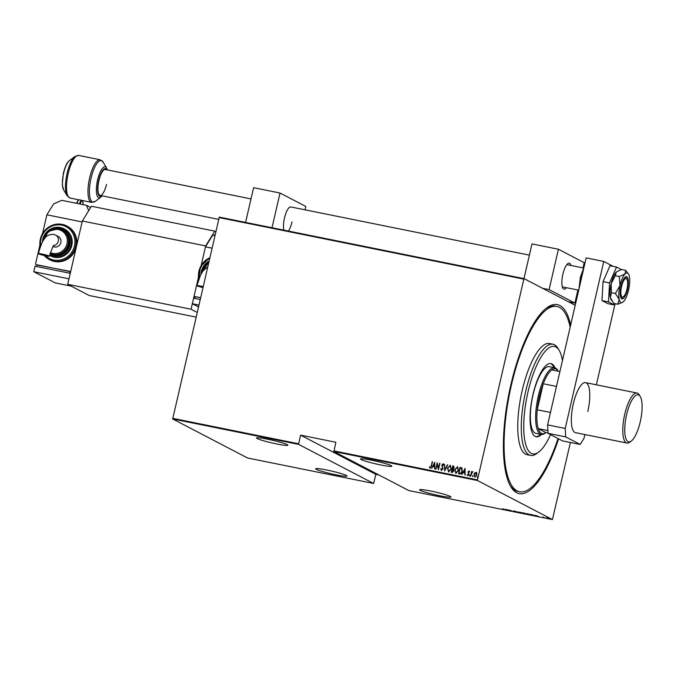 <?xml version="1.0" encoding="UTF-8"?>
<svg xmlns="http://www.w3.org/2000/svg" width="675" height="675" viewBox="0 0 675 675"><rect width="100%" height="100%" fill="white"/><g stroke="black" fill="none" stroke-linecap="round" stroke-linejoin="round"><path stroke-width="1.01" d="M558.596 438.843A96.398 29.81 -78.6 0 1 510.722 486.548A96.398 29.81 -78.6 0 1 510.857 384.826A96.398 29.81 -78.6 0 1 546.809 307.834A96.398 29.81 -78.6 0 1 570.653 325.046M558.031 438.548A94.508 29.227 -78.6 0 1 519.556 491.754A94.508 29.227 -78.6 0 1 512.73 379.578A94.508 29.227 -78.6 0 1 556.976 306.475L555.213 306.121A94.508 29.227 101.4 0 0 545.839 308.593M439.847 495.771A16.065 1.358 -167 0 0 450.934 497.002A16.065 1.358 -167 0 0 430.709 491.012A16.065 1.358 -167 0 0 419.622 489.772A16.065 1.358 -167 0 0 439.847 495.771M380.734 464.957A16.065 1.358 -167 0 0 391.821 466.197A16.065 1.358 -167 0 0 371.596 460.198A16.065 1.358 -167 0 0 360.509 458.966A16.065 1.358 -167 0 0 380.734 464.957M335.888 474.778A16.065 1.358 -167 0 0 346.975 476.01A16.065 1.358 -167 0 0 326.759 470.011A16.065 1.358 -167 0 0 315.672 468.779A16.065 1.358 -167 0 0 335.888 474.778M276.775 443.964A16.065 1.358 -167 0 0 287.862 445.196A16.065 1.358 -167 0 0 267.637 439.206A16.065 1.358 -167 0 0 256.551 437.974A16.065 1.358 -167 0 0 276.775 443.964M535.427 515.329L538.971 516.645L535.731 515.995L535.427 515.329M526.947 513.65L530.677 514.671L526.635 513.7M519.674 512.182L523.403 513.202L519.362 512.232M515.388 511.836L513.405 510.865L515.894 511.844M505.145 509.212L508.688 510.528L505.448 509.878L505.145 509.212M503.888 509.271L502.622 508.705L503.837 509.507M509.794 510.756L507.6 509.709L511.532 510.975L510.368 510.266L512.249 511.253L508.317 509.988L509.794 510.756M518.417 512.494L514.949 511.194L518.088 512.317L518.197 511.852L518.442 512.392M525.057 513.835L523.176 512.857L526.652 513.987L525.074 513.742M526.652 513.987L526.044 513.97M534.414 515.438L532.33 515.303L530.449 514.325L534.684 515.649M544.345 517.733L542.97 517.016L544.371 517.641M546.48 517.792L548.724 518.628L546.632 517.784M549.433 518.543L548.733 518.569M552.42 519.573L477.503 480.524L333.906 451.524L408.822 490.565L552.42 519.573L570.4 442.488M172.648 418.331L298.628 443.77L298.662 444.403L373.579 483.452L247.598 458.004L172.682 418.964L219.291 217.097L524.112 278.657L575.21 305.286M298.662 444.403L172.682 418.964M474.989 477.208L474.12 474.5L474.879 472.913L476.002 472.289L476.871 473.276L476.862 475.023L474.879 477.149L474.01 474.441L474.778 472.854L476.246 472.373M470.551 476.187L471.631 471.496L471.791 472.247L472.686 471.623L470.551 476.187M471.791 472.247L472.956 471.842M467.513 474.542L468.062 475.2L467.623 474.593L468.062 475.2L468.728 474.55L468.155 472.028L469.041 470.88L469.597 471.698L468.366 472.011L468.948 474.533L467.834 475.723L467.201 474.93L467.513 474.542L467.961 475.149L468.627 474.491L468.045 471.968L469.15 470.922M469.285 472.053L468.897 471.454M459.667 473.993L458.536 473.757L460.013 467.336L461.86 467.952L462.257 471.234C462.021 472.956 461.152 473.875 459.667 473.993M451.373 472.314L452.849 465.927L453.541 466.062L454.191 467.826L453.465 469.108L453.811 470.897L452.233 472.492L451.254 472.289L452.739 465.868L453.794 466.13M444.614 470.947L444.521 464.206L444.943 469.724L447.761 464.864L444.614 470.947M435.999 469.209L437.164 462.721L438.446 468.281L439.931 463.278L438.446 469.707L437.164 464.155L435.999 469.209M430.127 468.197L429.41 467.277L429.722 466.822L430.304 467.539L431.198 465.986L432.498 461.784L431.502 466.121L429.975 468.146M430.085 467.404L431.308 466.045L432.186 461.717M333.906 451.524L335.863 442.26L300.62 435.147L298.628 443.77M333.872 450.892L477.47 479.891L523.825 279.121L219.004 217.561M434.717 462.232L434.894 468.99L434.514 466.754L432.979 466.442L431.654 468.332L434.793 462.265M441.492 470.492L440.716 468.863L441.096 468.602L441.644 469.834L442.614 468.889L441.838 465.067L443.062 463.742L443.753 465.016L443.365 465.353L442.868 464.392L442.159 465.1L442.927 468.965L441.307 470.424M441.754 469.893L442.716 468.948L441.948 465.117L443.205 463.792M443.475 465.413L442.868 464.392M448.723 471.985L447.593 468.256L450.25 465.227L451.288 468.931L448.613 471.926L447.483 468.197L450.487 465.286M455.996 473.453L454.866 469.724L457.532 466.695L458.561 470.399L455.895 473.403L454.764 469.665L457.76 466.763M464.999 468.34L465.176 475.099L464.797 472.871L463.261 472.559L461.928 474.449L465.075 468.382M469.766 476.153L469.91 475.023L469.665 476.094M469.572 475.554L469.91 475.023L470.104 475.622M472.694 476.744L472.837 475.613L472.584 476.685M472.5 476.145L472.837 475.613L473.023 476.212M477.436 477.697L477.579 476.575L477.326 477.647M477.242 477.098L477.579 476.575L477.773 477.174M378.894 474.972L375.865 474.356L373.579 483.452M477.47 479.891L477.503 480.524M524.112 278.657L523.825 279.121M510.114 485.477A94.508 29.227 101.4 0 0 517.792 491.4L519.556 491.754M430.237 468.248L429.41 467.277M434.658 468.939L434.514 466.754M431.772 468.357L434.793 462.341M433.291 465.818L434.616 466.121L434.472 463.472L433.291 465.818L434.506 466.062L434.472 463.472M435.797 469.167L437.257 462.847M439.619 463.219L438.446 468.281M438.463 469.648L437.164 464.155M441.593 470.551L440.716 468.863M444.724 470.914L444.521 464.206M447.415 464.797L444.943 469.724M448.546 471.201L451.077 468.923L450.115 465.893M451.077 468.923L450.318 465.952M448.867 471.327L450.976 468.872M450.014 465.834L447.803 468.256L448.597 471.234M451.727 471.698L453.608 470.888L453.246 469.614L452.275 469.311L451.727 471.698L453.499 470.838L452.486 469.353M453.98 467.834L452.908 466.594L452.427 468.653L453.98 467.834L453.448 466.737M452.756 468.745L453.87 467.775M455.819 472.669L458.35 470.391L457.388 467.362M458.35 470.391L457.599 467.421M456.14 472.795L458.249 470.34M457.287 467.303L455.077 469.724L455.87 472.702M458.646 473.782L460.013 467.336M460.122 467.395L460.755 467.488M460.865 467.539L461.97 468.011M461.641 468.577L460.181 468.062L459 473.167L460.628 473.361L462.054 471.226L461.396 468.425M462.054 471.226L461.455 468.458M460.628 473.361L461.945 471.175M459 473.167L460.519 473.302M464.932 475.057L464.797 472.871M462.054 474.474L465.075 468.45M463.573 471.935L464.898 472.238L464.746 469.589L463.573 471.935L464.788 472.179L464.746 469.589M469.395 472.112L469.007 471.513L469.395 472.112M467.944 475.782L467.201 474.93M470.661 476.212L471.631 471.496M474.871 476.533L476.651 475.014L475.976 472.922M476.651 475.014L476.103 472.964M475.116 476.626L476.542 474.955M475.867 472.863L474.331 474.508L474.93 476.558M506.883 509.912L505.55 509.414L506.891 509.853M518.122 511.836L518.088 512.317M522.298 513.236L519.936 512.502L523.1 513.059M520.712 512.342L519.936 512.502M524.121 513.11L525.15 513.405L524.129 513.051M525.158 513.337L524.5 513.38M524.694 513.481L526.34 513.928L524.703 513.422M526.357 513.861L525.648 513.894M529.571 514.704L527.209 513.97L530.373 514.536M527.993 513.818L527.209 513.97M530.955 514.493L534.102 515.371L530.972 514.434M537.165 516.029L535.832 515.531L537.173 515.97M548.547 518.535L546.902 518.029L549.138 518.408M547.476 517.919L546.902 518.029M300.62 435.147L375.865 474.356M562.452 360.568A54.818 16.951 101.4 0 0 559.221 350.46A54.818 16.951 101.4 0 0 528.744 388.851A54.818 16.951 101.4 0 0 538.692 452.081A54.818 16.951 101.4 0 0 550.547 434.641M538.692 452.081L536.768 453.516A56.708 17.533 -78.6 0 1 530.567 455.406A56.708 17.533 -78.6 0 1 526.466 388.108A56.708 17.533 -78.6 0 1 553.019 344.242A56.708 17.533 -78.6 0 1 557.997 348.393L559.221 350.46M554.698 367.723L549.408 366.652A34.02 10.522 101.4 0 0 533.478 392.968A34.02 10.522 101.4 0 0 535.942 433.35L541.223 434.422A34.02 10.522 -78.6 0 1 538.287 396.031A34.02 10.522 -78.6 0 1 554.698 367.723A34.02 10.522 -78.6 0 1 557.685 370.212L558.267 371.208M554.951 367.782A37.336 11.543 101.4 0 0 550.943 363.589A37.336 11.543 101.4 0 0 533.469 392.462A37.336 11.543 101.4 0 0 536.161 436.776A37.336 11.543 101.4 0 0 541.485 434.464M535.731 436.657A37.336 11.543 101.4 0 0 540.591 434.295M556.976 306.475A94.508 29.227 -78.6 0 1 570.164 327.164M553.019 344.242L549.492 343.533A56.708 17.533 101.4 0 0 522.948 387.391A56.708 17.533 101.4 0 0 527.04 454.697L530.567 455.406M554.065 367.597A37.336 11.543 101.4 0 0 550.496 363.53M558.292 371.242A33.075 10.226 101.4 0 0 551.812 369.9A33.075 10.226 101.4 0 0 543.248 383.754A33.075 10.226 101.4 0 0 539.435 396.343A33.075 10.226 101.4 0 0 537.241 409.776A33.075 10.226 101.4 0 0 538.253 428.625L545.873 432.599L548.041 433.038M547.906 430.574L538.253 428.625A33.075 10.226 101.4 0 0 545.873 432.599L544.944 433.282A34.02 10.522 -78.6 0 1 541.223 434.422M556.478 386.429L543.248 383.754L537.241 409.776L550.471 412.45M551.812 369.9L559.913 371.537M621.051 286.116A11.34 3.51 101.4 0 0 622.029 298.907A11.34 3.51 101.4 0 0 627.497 289.474A11.34 3.51 101.4 0 0 626.518 276.674A11.34 3.51 101.4 0 0 621.051 286.116M615.414 293.507L619.186 299.388A15.12 4.674 101.4 0 0 622.645 302.307A15.12 4.674 101.4 0 0 623.489 301.632A15.12 4.674 101.4 0 0 628.568 290.031A15.12 4.674 101.4 0 0 629.353 276.202A15.12 4.674 101.4 0 0 628.4 273.788L625.59 270.312L621.557 269.502L616.883 271.637A15.12 4.674 101.4 0 0 616.798 271.696A15.12 4.674 101.4 0 0 616.25 272.177L615.296 275.738L619.329 276.548L619.971 285.55L615.414 293.507L611.39 292.688L611.162 283.77L615.296 275.738M625.59 270.312L625.058 273.957L619.329 276.548M628.4 273.788A15.12 4.674 101.4 0 0 625.058 273.957A15.12 4.674 101.4 0 0 619.971 285.55A15.12 4.674 101.4 0 0 619.186 299.388L617.76 304.223L613.727 303.404L610.377 297.608L611.39 292.688M617.76 304.223L622.645 302.307M616.25 272.177A15.12 4.674 -78.6 0 0 611.162 283.77A15.12 4.674 101.4 0 0 610.377 297.608A15.12 4.674 101.4 0 0 611.137 299.734L611.542 300.409M621.371 269.561L616.537 267.047L609.567 282.943L608.487 301.911L614.385 304.982L614.967 303.657M614.385 304.982L607.863 303.666L601.973 300.594L603.045 281.627L610.023 265.731L616.537 267.047M609.567 282.943L603.045 281.627M608.487 301.911L601.973 300.594M587.807 411.438A25.515 7.889 101.4 0 0 585.605 382.641A25.515 7.889 101.4 0 0 573.303 403.869A25.515 7.889 101.4 0 0 575.505 432.667L626.957 443.053A25.515 7.889 -78.6 0 1 623.675 419.757A25.515 7.889 -78.6 0 1 637.057 393.036A25.515 7.889 -78.6 0 1 639.301 394.9L640.28 396.554A24.005 7.425 101.4 0 0 625.582 419.943A24.005 7.425 101.4 0 0 631.285 441.062A24.005 7.425 101.4 0 0 641.25 416.711A24.005 7.425 101.4 0 0 640.28 396.554M613.237 266.38L603.771 261.444L565.22 428.448L565.675 436.902L580.188 444.471L584.027 438.244L584.879 434.557M596.362 384.817L615.094 303.683M565.675 436.902L548.058 433.35L562.562 440.91L580.188 444.471M548.058 433.35L547.602 424.887L565.22 428.448M603.771 261.444L586.153 257.884L547.602 424.887M42.255 254.078A5.67 0.481 13 0 1 49.393 256.196A5.67 0.481 13 0 1 45.478 255.757A5.67 0.481 13 0 1 38.34 253.64A5.67 0.481 13 0 1 42.255 254.078M53.468 245.692A5.67 5.375 117.5 0 0 55.628 235.102L58.177 236.436A5.67 5.375 117.5 0 1 60.843 242.528A5.67 5.375 117.5 0 1 52.945 246.493M50.085 253.53L50.515 253.758A13.23 12.53 -62.5 0 0 53.671 254.872A13.23 12.53 -62.5 0 0 68.462 246.206A13.23 12.53 -62.5 0 0 62.75 230.293L61.94 229.871A13.23 12.53 117.5 0 1 67.66 245.784A13.23 12.53 117.5 0 1 52.861 254.45A13.23 12.53 117.5 0 1 50.085 253.522M54.321 257.268A15.12 14.327 -62.5 0 0 71.229 247.362A15.12 14.327 -62.5 0 0 64.699 229.171L63.889 228.757A15.12 14.327 117.5 0 1 70.419 246.94A15.12 14.327 117.5 0 1 53.511 256.846A15.12 14.327 117.5 0 1 49.916 255.572A15.12 14.327 117.5 0 1 49.587 255.395L50.718 255.994A15.12 14.327 -62.5 0 0 54.321 257.268M44.187 255.479L50.051 259.909A18.9 17.904 -62.5 0 0 54.548 261.495A18.9 17.904 -62.5 0 0 76.402 246.704A18.9 17.904 -62.5 0 0 67.517 226.387L66.715 225.965A18.9 17.904 117.5 0 1 74.874 248.695A18.9 17.904 117.5 0 1 53.738 261.073A18.9 17.904 117.5 0 1 49.241 259.487A18.9 17.904 117.5 0 1 44.196 255.488M88.712 210.701L86.451 205.31L61.779 200.332L53.612 203.926L46.887 214.81L82.122 221.932L70.681 271.477L36.534 264.929M46.887 214.81L42.567 233.508M70.63 271.73L36.593 264.676L36.188 266.431M86.451 205.31L90.678 207.512M39.884 245.126L35.446 264.364M69.668 273.189L70.073 271.443M33.75 271.704L35.024 266.195L70.259 273.316L68.993 278.817L33.75 271.704L55.249 282.901L71.162 286.116M566.477 287.693A13.23 4.092 -78.6 0 1 564.038 289.128A13.23 4.092 -78.6 0 1 562.891 274.193A13.23 4.092 -78.6 0 1 569.278 263.191A13.23 4.092 -78.6 0 1 570.966 265.461M583.014 267.891L584.212 262.693L558.419 249.244L531.984 243.911L523.969 278.632M558.419 249.244L549.096 289.626L574.889 303.067L568.451 301.767M549.096 289.626L542.658 288.318M577.91 289.997L574.889 303.067M626.957 289.195A9.45 2.919 101.4 0 0 626.974 279.222A9.45 2.919 101.4 0 0 621.582 286.394A9.45 2.919 101.4 0 0 623.43 296.738A9.45 2.919 101.4 0 0 626.957 289.195M625.565 276.868A11.34 3.51 -78.6 0 1 625.75 277.147L626.974 279.222M623.43 296.738L621.506 298.173A11.34 3.51 -78.6 0 1 621.219 298.358M106.49 184.418A13.23 4.092 -78.6 0 1 100.103 195.429A13.23 4.092 -78.6 0 1 98.963 180.503A13.23 4.092 -78.6 0 1 105.342 169.493L250.999 198.906M196.02 317.098L89.218 295.523L67.719 284.327L82.333 221.012L91.463 206.238L214.802 231.145L205.672 245.919L201.15 265.528L205.462 246.839L211.942 248.147M215.747 231.643L214.802 231.145M200.5 297.692L194.02 296.384L198.467 277.155L191.059 309.234L67.719 284.327M205.672 245.919L82.333 221.012M191.059 309.234L197.108 312.39M202.846 287.525A5.67 0.481 13 0 1 196.923 285.668A5.67 0.481 13 0 1 200.838 286.107A5.67 0.481 13 0 1 203.065 286.597M194.02 296.384L195.117 296.958M200.483 297.776L195.176 296.705L194.771 298.46M215.047 234.698L212.195 235.955L205.462 246.839M200.078 299.531L193.598 298.223L192.333 303.725L198.382 306.88M198.804 305.032L192.333 303.725M292.022 221.889A13.23 4.092 -78.6 0 1 288.394 231.052M283.821 230.124A13.23 4.092 -78.6 0 1 284.496 217.974A13.23 4.092 -78.6 0 1 290.883 206.963L529.394 255.133M305.041 209.824L305.817 206.466L280.024 193.025L253.597 187.684L245.582 222.404M280.024 193.025L272.008 227.745M631.285 441.062L629.741 442.209A25.515 7.889 -78.6 0 1 626.957 443.053M62.218 224.37A18.9 17.904 117.5 0 1 66.715 225.965L62.193 224.362L53.165 224.918L45.326 229.863L40.618 237.98L40.188 247.269M45.638 255.791A17.955 17.01 -62.5 0 0 53.688 260.018A17.955 17.01 -62.5 0 0 74.453 245.962A17.955 17.01 -62.5 0 0 61.737 225.146A17.955 17.01 -62.5 0 0 40.677 245.962M42.424 242.08A15.12 14.327 117.5 0 1 60.294 227.483A15.12 14.327 117.5 0 1 63.889 228.757L60.269 227.475L48.127 230.622L42.382 242.165M49.823 254.458A14.175 13.424 -62.5 0 0 53.46 255.791A14.175 13.424 -62.5 0 0 69.846 244.696A14.175 13.424 -62.5 0 0 59.813 228.26A14.175 13.424 -62.5 0 0 47.647 231.93M58.793 228.757A13.23 12.53 117.5 0 1 61.94 229.871L58.767 228.749L48.482 231.23L43.175 240.73M50.363 252.593A12.285 11.635 -62.5 0 0 52.802 253.395A12.285 11.635 -62.5 0 0 67.011 243.776A12.285 11.635 -62.5 0 0 58.312 229.534A12.285 11.635 -62.5 0 0 44.061 239.355M40.213 247.21A18.9 17.904 117.5 0 1 62.168 224.362M43.234 240.637A13.23 12.53 117.5 0 1 58.742 228.749M76.57 203.318L78.106 200.315L79.38 199.808A5.67 1.755 101.4 0 0 76.95 203.394M79.414 203.892A5.67 1.755 -78.6 0 1 81.844 200.315L79.38 199.808M76.596 203.318A5.105 1.578 -78.6 0 1 78.452 200.281M83.042 204.626A5.105 1.578 101.4 0 0 82.266 200.973A5.105 1.578 101.4 0 0 80.122 204.036M583.504 269.359A18.9 5.847 101.4 0 0 581.015 277.341A18.9 5.847 101.4 0 0 579.682 285.922M102.153 195.843L100.676 197.303A15.812 4.894 -78.6 0 1 97.58 179.989A15.812 4.894 -78.6 0 1 106.599 167.991L103.123 162.11A21.187 6.547 101.4 0 0 91.049 178.183A21.187 6.547 101.4 0 0 95.192 201.378L91.522 202.373A21.735 6.725 -78.6 0 1 89.648 177.846A21.735 6.725 -78.6 0 1 100.128 159.764L78.688 155.427A21.735 6.725 101.4 0 0 68.2 173.517A21.735 6.725 101.4 0 0 70.082 198.045L67.078 195.699A21.187 6.547 -78.6 0 1 67.112 173.348A21.187 6.547 -78.6 0 1 75.009 156.431L69.533 160.498A15.812 4.894 101.4 0 0 63.636 173.129A15.812 4.894 101.4 0 0 63.61 189.818L62.269 184.511L63.366 173.163C66.386 162.211 68.183 161.924 69.533 160.498M106.861 169.796A14.141 4.371 101.4 0 0 98.702 180.368A14.141 4.371 101.4 0 0 101.621 195.733M198.787 279.239A18.9 17.904 117.5 0 1 209.714 257.774M209.528 258.609A17.955 17.01 -62.5 0 0 199.26 277.982M201.007 274.109A15.12 14.327 117.5 0 1 208.938 261.157M208.735 262.035A14.175 13.424 -62.5 0 0 206.221 263.959M201.808 272.666A13.23 12.53 117.5 0 1 208.693 262.221M208.491 263.098A12.285 11.635 -62.5 0 0 202.643 271.384M55.628 235.102L53.654 234.411C49.258 234.301 46.178 235.778 44.44 238.832C42.837 240.131 40.812 245.067 38.34 253.64M49.393 256.196L52.667 246.974L53.966 245.101M83.076 204.626L82.831 201.285L81.844 200.315M583.462 267.983L566.831 264.625M100.103 195.429L218.582 219.358M578.703 290.157L562.342 286.858M578.947 289.119L580.365 277.273L584.137 266.625M100.676 197.303L95.192 201.378M63.61 189.818L67.078 195.699M91.522 202.373L82.282 200.509M78.891 199.825L70.082 198.045M107.392 169.906L106.599 167.991M100.128 159.764L103.123 162.11M78.688 155.427L75.009 156.431M208.702 262.178L201.757 272.751M208.946 261.115L203.268 266.608L200.956 274.193M209.722 257.732L200.543 266.633L198.771 279.298M207.596 266.971L203.015 270.861L200.534 275.029L196.923 285.668M585.605 382.641L637.057 393.036"/></g></svg>
